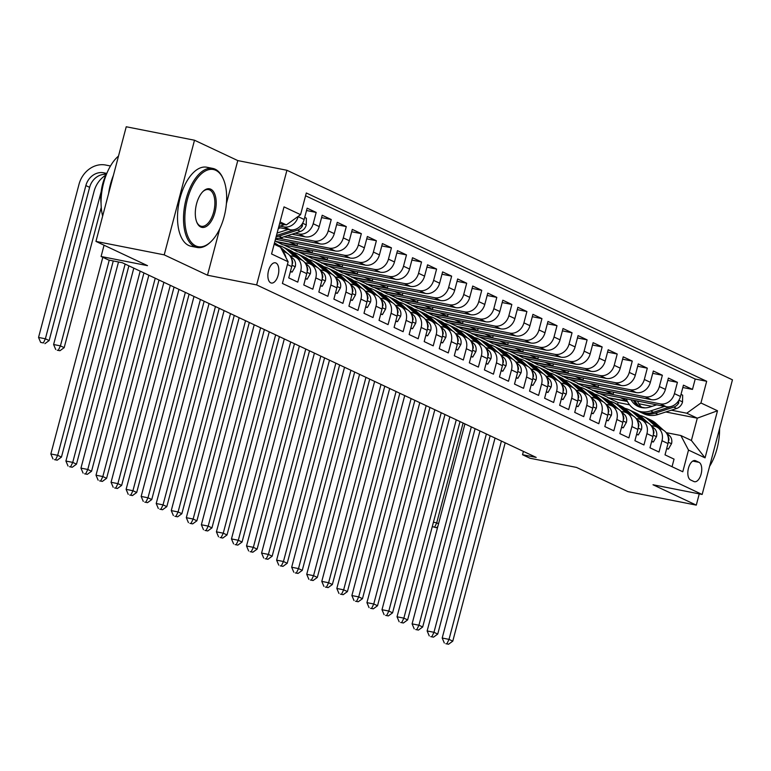 <?xml version="1.0" encoding="UTF-8"?>
<svg xmlns="http://www.w3.org/2000/svg" width="771" height="771" viewBox="0 0 771 771"><rect width="100%" height="100%" fill="white"/><g stroke="black" fill="none" stroke-linecap="round" stroke-linejoin="round"><path stroke-width="1.16" d="M270.727 282.832A10.312 5.204 101.2 0 0 271.344 283.034A10.312 5.204 101.2 0 0 278.312 274.563A10.312 5.204 101.2 0 0 275.96 263.007A10.312 5.204 101.2 0 0 275.343 262.795A10.312 5.204 101.2 0 0 268.375 271.276A10.312 5.204 101.2 0 0 270.727 282.832M194.504 140.226L126.242 126.762L95.951 241.4L164.213 254.864L207.486 275.218L256.637 284.913L286.928 170.275L237.776 160.58L194.504 140.226L164.213 254.864M256.637 284.913L702.159 494.462L732.45 379.824L286.928 170.275M702.159 494.462L653.008 484.766L696.29 505.121L699.249 493.893M696.29 505.121L628.028 491.657L576.477 467.409L530.053 458.253L522.526 454.717L536.182 457.405L122.261 262.718L108.615 260.029L101.088 256.492L147.502 265.648L95.951 241.4M287.4 264.549L291.717 266.583L288.73 277.888L297.76 282.138L300.748 270.823L306.771 273.657A12.895 11.045 -64.8 0 0 301.336 259.837L295.312 257.003A12.895 11.045 115.2 0 1 300.748 270.823M306.771 273.657L303.784 284.971L312.814 289.212L315.802 277.907L321.825 280.74A12.895 11.045 -64.8 0 0 316.389 266.92L310.366 264.087A12.895 11.045 115.2 0 1 315.802 277.907M321.825 280.74L318.837 292.045L327.868 296.295L330.855 284.991L336.879 287.814A12.895 11.045 -64.8 0 0 331.443 273.994L325.42 271.161A12.895 11.045 115.2 0 1 330.855 284.991M336.879 287.814L333.882 299.129L342.922 303.379L345.909 292.064L351.923 294.898A12.895 11.045 -64.8 0 0 346.487 281.078L340.474 278.244A12.895 11.045 115.2 0 1 345.909 292.064M351.923 294.898L348.935 306.203L357.966 310.453L360.953 299.148L366.977 301.981A12.895 11.045 -64.8 0 0 361.541 288.152L355.527 285.318A12.895 11.045 115.2 0 1 360.953 299.148M366.977 301.981L363.989 313.286L373.019 317.536L376.007 306.222L382.03 309.055A12.895 11.045 -64.8 0 0 376.595 295.235L370.572 292.402A12.895 11.045 115.2 0 1 376.007 306.222M382.03 309.055L379.043 320.37L388.073 324.61L391.061 313.305L397.084 316.139A12.895 11.045 -64.8 0 0 391.649 302.309L385.625 299.485A12.895 11.045 115.2 0 1 391.061 313.305M397.084 316.139L394.097 327.444L403.127 331.694L406.115 320.379L412.128 323.213A12.895 11.045 -64.8 0 0 406.702 309.393L400.679 306.559A12.895 11.045 115.2 0 1 406.115 320.379M412.128 323.213L409.141 334.527L418.171 338.768L421.159 327.463L427.182 330.296A12.895 11.045 -64.8 0 0 421.747 316.476L415.733 313.643A12.895 11.045 115.2 0 1 421.159 327.463M427.182 330.296L424.195 341.601L433.225 345.851L436.213 334.547L442.236 337.37A12.895 11.045 -64.8 0 0 436.8 323.55L430.777 320.717A12.895 11.045 115.2 0 1 436.213 334.547M442.236 337.37L439.248 348.685L448.279 352.935L451.266 341.62L457.29 344.454A12.895 11.045 -64.8 0 0 451.854 330.634L445.831 327.8A12.895 11.045 115.2 0 1 451.266 341.62M457.29 344.454L454.302 355.759L463.332 360.009L466.32 348.704L472.334 351.528A12.895 11.045 -64.8 0 0 466.908 337.708L460.885 334.874A12.895 11.045 115.2 0 1 466.32 348.704M472.334 351.528L469.346 362.842L478.377 367.092L481.364 355.778L487.388 358.611A12.895 11.045 -64.8 0 0 481.952 344.791L475.938 341.958A12.895 11.045 115.2 0 1 481.364 355.778M487.388 358.611L484.4 369.916L493.43 374.166L496.418 362.862L502.441 365.695A12.895 11.045 -64.8 0 0 497.006 351.865L490.982 349.041A12.895 11.045 115.2 0 1 496.418 362.862M502.441 365.695L499.454 377L508.484 381.25L511.472 369.935L517.495 372.769A12.895 11.045 -64.8 0 0 512.06 358.949L506.036 356.115A12.895 11.045 115.2 0 1 511.472 369.935M517.495 372.769L514.508 384.083L523.538 388.324L526.526 377.019L532.549 379.852A12.895 11.045 -64.8 0 0 527.113 366.023L521.09 363.199A12.895 11.045 115.2 0 1 526.526 377.019M532.549 379.852L529.552 391.157L538.592 395.407L541.579 384.093L547.593 386.926A12.895 11.045 -64.8 0 0 542.158 373.106L536.144 370.273A12.895 11.045 115.2 0 1 541.579 384.093M547.593 386.926L544.605 398.241L553.636 402.481L556.623 391.176L562.647 394.01A12.895 11.045 -64.8 0 0 557.211 380.19L551.188 377.356A12.895 11.045 115.2 0 1 556.623 391.176M562.647 394.01L559.659 405.315L568.69 409.565L571.677 398.26L577.701 401.084A12.895 11.045 -64.8 0 0 572.265 387.264L566.242 384.43A12.895 11.045 115.2 0 1 571.677 398.26M577.701 401.084L574.713 412.398L583.743 416.648L586.731 405.334L592.754 408.167A12.895 11.045 -64.8 0 0 587.319 394.347L581.295 391.514A12.895 11.045 115.2 0 1 586.731 405.334M592.754 408.167L589.767 419.472L598.797 423.722L601.785 412.418L607.799 415.251A12.895 11.045 -64.8 0 0 602.373 401.421L596.349 398.588A12.895 11.045 115.2 0 1 601.785 412.418M607.799 415.251L604.811 426.556L613.841 430.806L616.829 419.491L622.852 422.325A12.895 11.045 -64.8 0 0 617.417 408.505L611.403 405.671A12.895 11.045 115.2 0 1 616.829 419.491M622.852 422.325L619.865 433.639L628.895 437.88L631.883 426.575L637.906 429.408A12.895 11.045 -64.8 0 0 632.471 415.579L626.447 412.755A12.895 11.045 115.2 0 1 631.883 426.575M637.906 429.408L634.918 440.713L643.949 444.963L646.936 433.649L652.96 436.482A12.895 11.045 -64.8 0 0 647.524 422.662L641.501 419.829A12.895 11.045 115.2 0 1 646.936 433.649M652.96 436.482L649.972 447.797L659.003 452.037L661.99 440.733A12.895 11.045 -64.8 0 0 656.555 426.912A12.895 11.045 -64.8 0 0 654.338 426.18L651.1 425.544M613.62 392.217L613.08 394.251L592.6 390.203L598.537 393.345L666.25 406.712A12.895 11.045 -64.8 0 0 680.456 396.467L683.443 385.163L692.474 389.413L682.817 387.505M592.523 390.521L660.236 403.879A12.895 11.045 -64.8 0 0 674.432 393.634L677.42 382.329L667.773 380.421M677.42 382.329L668.39 378.079L665.402 389.394A12.895 11.045 -64.8 0 1 651.206 399.629L583.483 386.271L577.469 383.438L645.182 396.795L651.206 399.629M583.512 378.05L582.972 380.093L562.493 376.046L568.439 379.187L636.152 392.545A12.895 11.045 -64.8 0 0 650.348 382.31L653.336 371.005L662.366 375.246L652.719 373.347M568.458 370.976L567.928 373.01L547.449 368.972L553.385 372.114L621.098 385.471A12.895 11.045 -64.8 0 0 635.294 375.236L638.282 363.922L647.312 368.172L637.665 366.264M553.414 363.893L552.874 365.926L532.395 361.888L538.331 365.03L606.045 378.388A12.895 11.045 -64.8 0 0 620.241 368.152L623.228 356.848L632.268 361.088L622.611 359.19M538.36 356.819L537.821 358.852L517.341 354.814L523.278 357.956L591 371.314A12.895 11.045 -64.8 0 0 605.196 361.069L608.184 349.764L617.214 354.014L607.558 352.106M523.307 349.735L522.767 351.769L502.287 347.731L508.234 350.872L575.947 364.23A12.895 11.045 -64.8 0 0 590.143 353.995L593.13 342.681L602.161 346.931L592.513 345.032M508.253 342.661L507.723 344.695L487.243 340.657L493.18 343.789L560.893 357.156A12.895 11.045 -64.8 0 0 575.089 346.911L578.077 335.607L587.107 339.857L577.46 337.949M493.209 335.578L492.669 337.611L472.189 333.573L478.126 336.715L545.839 350.073A12.895 11.045 -64.8 0 0 560.035 339.838L563.023 328.523L572.053 332.773L562.406 330.865M478.155 328.504L477.615 330.537L457.136 326.49L463.072 329.631L530.795 342.989A12.895 11.045 -64.8 0 0 544.991 332.754L547.979 321.449L557.009 325.69L547.352 323.791M463.101 321.42L462.561 323.454L442.082 319.416L448.028 322.557L515.741 335.915A12.895 11.045 -64.8 0 0 529.937 325.68L532.925 314.366L541.955 318.616L532.308 316.708M448.047 314.337L447.508 316.37L427.038 312.332L432.974 315.474L500.687 328.832A12.895 11.045 -64.8 0 0 514.883 318.596L517.871 307.292L526.901 311.532L517.254 309.634M432.994 307.263L432.464 309.296L411.984 305.258L417.921 308.4L485.634 321.758A12.895 11.045 -64.8 0 0 499.83 311.513L502.817 300.208L511.848 304.458L502.2 302.55M417.949 300.179L417.41 302.213L396.93 298.175L402.867 301.316L470.589 314.674A12.895 11.045 -64.8 0 0 484.786 304.439L487.773 293.125L496.803 297.375L487.147 295.476M402.896 293.105L402.356 295.139L381.876 291.101L387.813 294.243L455.536 307.6A12.895 11.045 -64.8 0 0 469.732 297.355L472.719 286.051L481.75 290.301L472.103 288.393M387.842 286.022L387.302 288.055L366.832 284.017L372.769 287.159L440.482 300.517A12.895 11.045 -64.8 0 0 454.678 290.281L457.666 278.967L466.696 283.217L457.049 281.309M372.788 278.948L372.258 280.981L351.778 276.934L357.715 280.075L425.428 293.443A12.895 11.045 -64.8 0 0 439.624 283.198L442.612 271.893L451.642 276.134L441.995 274.235M357.744 271.864L357.204 273.898L336.725 269.86L342.661 273.001L410.374 286.359A12.895 11.045 -64.8 0 0 424.57 276.124L427.568 264.81L436.598 269.06L426.941 267.151M342.69 264.781L342.151 266.814L321.671 262.776L327.608 265.918L395.33 279.275A12.895 11.045 -64.8 0 0 409.526 269.04L412.514 257.736L421.544 261.976L411.887 260.078M327.636 257.707L327.097 259.74L306.617 255.702L312.563 258.844L380.276 272.202A12.895 11.045 -64.8 0 0 394.473 261.957L397.46 250.652L406.49 254.902L396.843 252.994M312.583 250.623L312.053 252.657L291.573 248.619L297.51 251.76L365.223 265.118A12.895 11.045 -64.8 0 0 379.419 254.883L382.406 243.569L391.437 247.819L381.79 245.92M297.539 243.549L296.999 245.583L276.519 241.545L282.456 244.686L350.169 258.044A12.895 11.045 -64.8 0 0 364.365 247.799L367.353 236.495L376.383 240.745L366.736 238.837M275.488 239.193L335.125 250.96A12.895 11.045 -64.8 0 0 349.321 240.725L352.308 229.411L361.339 233.661L351.682 231.763M284.046 236.774L320.071 243.887A12.895 11.045 -64.8 0 0 334.267 233.642L337.255 222.337L346.285 226.587L336.638 224.679M291.92 234.22L305.017 236.803A12.895 11.045 -64.8 0 0 319.213 226.568L322.201 215.254L331.231 219.504L321.584 217.595M278.582 227.474L289.963 229.719A12.895 11.045 -64.8 0 0 304.16 219.484L307.147 208.18L316.177 212.42L306.53 210.522M295.312 257.003A12.895 11.045 115.2 0 0 293.105 256.28L289.867 255.644M310.366 264.087A12.895 11.045 115.2 0 0 308.159 263.354L304.921 262.718M325.42 271.161A12.895 11.045 115.2 0 0 323.203 270.438L319.975 269.802M340.474 278.244A12.895 11.045 115.2 0 0 338.257 277.521L335.019 276.876M355.527 285.318A12.895 11.045 115.2 0 0 353.311 284.595L350.073 283.959M370.572 292.402A12.895 11.045 115.2 0 0 368.365 291.679L365.126 291.033M385.625 299.485A12.895 11.045 115.2 0 0 383.409 298.753L380.18 298.117M400.679 306.559A12.895 11.045 115.2 0 0 398.462 305.836L395.224 305.2M415.733 313.643A12.895 11.045 115.2 0 0 413.516 312.91L410.278 312.274M430.777 320.717A12.895 11.045 115.2 0 0 428.57 319.994L425.332 319.358M445.831 327.8A12.895 11.045 115.2 0 0 443.614 327.077L440.386 326.432M460.885 334.874A12.895 11.045 115.2 0 0 458.668 334.151L455.43 333.515M475.938 341.958A12.895 11.045 115.2 0 0 473.722 341.235L470.483 340.589M490.982 349.041A12.895 11.045 115.2 0 0 488.775 348.309L485.537 347.673M506.036 356.115A12.895 11.045 115.2 0 0 503.829 355.392L500.591 354.756M521.09 363.199A12.895 11.045 115.2 0 0 518.873 362.466L515.645 361.83M536.144 370.273A12.895 11.045 115.2 0 0 533.927 369.55L530.689 368.914M551.188 377.356A12.895 11.045 115.2 0 0 548.981 376.634L545.743 375.988M566.242 384.43A12.895 11.045 115.2 0 0 564.035 383.707L560.796 383.071M581.295 391.514A12.895 11.045 115.2 0 0 579.079 390.791L575.85 390.145M596.349 398.588A12.895 11.045 115.2 0 0 594.133 397.865L590.894 397.229M611.403 405.671A12.895 11.045 115.2 0 0 609.186 404.948L605.948 404.312M626.447 412.755A12.895 11.045 115.2 0 0 624.24 412.022L621.002 411.386M641.501 419.829A12.895 11.045 115.2 0 0 639.284 419.106L636.056 418.47M698.979 462.311L695.664 460.759A9.994 5.04 101.2 0 0 695.066 460.557A9.994 5.04 101.2 0 0 688.31 468.778A9.994 5.04 101.2 0 0 690.594 479.967L693.9 481.528A9.994 5.04 101.2 0 0 694.507 481.721A9.994 5.04 101.2 0 0 701.253 473.51A9.994 5.04 101.2 0 0 698.979 462.311L692.753 461.087M274.148 244.234L280.49 247.212L288.132 261.764L282.408 283.449L682.778 471.765L688.503 450.071L680.86 435.528L666.154 432.627M288.132 261.764L271.575 253.977L284.027 206.879L300.574 214.666L306.309 192.981L706.679 381.288L700.945 402.982L717.502 410.77L705.06 457.858L688.503 450.071M280.027 226.115L283.95 226.896L289.963 229.719M295.081 233.199L298.994 233.97L305.017 236.803M287.197 235.753L314.048 241.053L320.071 243.887M278.89 238.229L329.101 248.127L335.125 250.96M276.432 241.853L344.155 255.211L350.169 258.044M291.486 248.927L359.199 262.285L365.223 265.118M306.54 256.011L374.253 269.368L380.276 272.202M321.594 263.084L389.307 276.452L395.33 279.275M336.638 270.168L404.361 283.526L410.374 286.359M351.692 277.252L419.405 290.609L425.428 293.443M366.745 284.326L434.459 297.683L440.482 300.517M381.799 291.409L449.512 304.767L455.536 307.6M396.853 298.483L464.566 311.841L470.589 314.674M411.897 305.567L479.62 318.924L485.634 321.758M426.951 312.64L494.664 326.008L500.687 328.832M442.005 319.724L509.718 333.082L515.741 335.915M457.058 326.808L524.772 340.165L530.795 342.989M472.103 333.882L539.825 347.239L545.839 350.073M487.156 340.965L554.869 354.323L560.893 357.156M502.21 348.039L569.923 361.397L575.947 364.23M517.264 355.123L584.977 368.48L591 371.314M532.308 362.197L600.031 375.554L606.045 378.388M547.362 369.28L615.075 382.638L621.098 385.471M562.416 376.354L630.129 389.721L636.152 392.545M692.474 389.413L695.211 379.033L305.576 195.767M298.213 216.372L298.146 216.651A12.895 11.045 115.2 0 1 283.95 226.896M316.177 212.42L313.19 223.735A12.895 11.045 115.2 0 1 298.994 233.97M331.231 219.504L328.244 230.808A12.895 11.045 115.2 0 1 314.048 241.053M346.285 226.587L343.297 237.892A12.895 11.045 115.2 0 1 329.101 248.127M361.339 233.661L358.351 244.976A12.895 11.045 115.2 0 1 344.155 255.211M376.383 240.745L373.395 252.05A12.895 11.045 115.2 0 1 359.199 262.285M391.437 247.819L388.449 259.133A12.895 11.045 115.2 0 1 374.253 269.368M406.49 254.902L403.503 266.207A12.895 11.045 115.2 0 1 389.307 276.452M421.544 261.976L418.557 273.291A12.895 11.045 115.2 0 1 404.361 283.526M436.598 269.06L433.61 280.365A12.895 11.045 115.2 0 1 419.405 290.609M451.642 276.134L448.655 287.448A12.895 11.045 115.2 0 1 434.459 297.683M466.696 283.217L463.708 294.522A12.895 11.045 115.2 0 1 449.512 304.767M481.75 290.301L478.762 301.606A12.895 11.045 115.2 0 1 464.566 311.841M496.803 297.375L493.816 308.689A12.895 11.045 115.2 0 1 479.62 318.924M511.848 304.458L508.86 315.763A12.895 11.045 115.2 0 1 494.664 326.008M526.901 311.532L523.914 322.847A12.895 11.045 115.2 0 1 509.718 333.082M541.955 318.616L538.968 329.921A12.895 11.045 115.2 0 1 524.772 340.165M557.009 325.69L554.021 337.004A12.895 11.045 115.2 0 1 539.825 347.239M572.053 332.773L569.065 344.078A12.895 11.045 115.2 0 1 554.869 354.323M587.107 339.857L584.119 351.162A12.895 11.045 115.2 0 1 569.923 361.397M602.161 346.931L599.173 358.245A12.895 11.045 115.2 0 1 584.977 368.48M617.214 354.014L614.227 365.319A12.895 11.045 115.2 0 1 600.031 375.554M632.268 361.088L629.271 372.403A12.895 11.045 115.2 0 1 615.075 382.638M647.312 368.172L644.325 379.477A12.895 11.045 115.2 0 1 630.129 389.721M662.366 375.246L659.378 386.56A12.895 11.045 115.2 0 1 645.182 396.795M672.042 466.715L674.047 459.121L665.016 454.871L668.004 443.566A12.895 11.045 -64.8 0 0 662.578 429.746L656.555 426.912M680.86 435.528L691.394 440.482L697.292 418.171L686.749 413.217L700.945 402.982M617.61 404.438L618.111 402.549L629.56 404.814M641.539 407.175L645.105 407.878M665.845 411.974L697.292 418.171L717.502 410.77M618.111 402.549L607.567 397.595L627.469 401.518M638.841 403.763L651.996 406.365M671.368 410.182L686.749 413.217M104.066 245.217L101.088 256.492M523.403 451.392L522.526 454.717M279.613 223.571L286.378 224.91L280.046 221.923M627.286 401.161L607.567 397.595M607.654 397.287L599.819 393.605M592.6 390.203L584.765 386.522M598.566 385.134L598.026 387.167L577.469 383.438M577.546 383.129L569.711 379.438M562.493 376.046L554.657 372.364M547.449 368.972L539.613 365.281M532.395 361.888L524.559 358.207M517.341 354.814L509.506 351.123M502.287 347.731L494.452 344.049M487.243 340.657L479.398 336.966M472.189 333.573L464.354 329.882M457.136 326.49L449.3 322.808M442.082 319.416L434.246 315.725M427.038 312.332L419.193 308.651M411.984 305.258L404.149 301.567M396.93 298.175L389.095 294.493M381.876 291.101L374.041 287.41M366.832 284.017L358.987 280.336M351.778 276.934L343.943 273.252M336.725 269.86L328.889 266.168M321.671 262.776L313.836 259.095M306.617 255.702L298.782 252.011M291.573 248.619L283.728 244.937M276.519 241.545L275.045 240.851M695.211 379.033L706.679 381.288M627.151 400.862L620.289 397.643M613.08 394.251L605.245 390.56M598.026 387.167L590.191 383.486M582.972 380.093L575.137 376.402M567.928 373.01L560.083 369.319M552.874 365.926L545.039 362.245M537.821 358.852L529.985 355.161M522.767 351.769L514.932 348.087M507.723 344.695L499.878 341.004M492.669 337.611L484.834 333.93M477.615 330.537L469.78 326.846M462.561 323.454L454.726 319.772M447.508 316.37L439.672 312.689M432.464 309.296L424.619 305.605M417.41 302.213L409.574 298.531M402.356 295.139L394.521 291.448M387.302 288.055L379.467 284.374M372.258 280.981L364.413 277.29M357.204 273.898L349.369 270.216M342.151 266.814L334.315 263.133M327.097 259.74L319.261 256.049M312.053 252.657L304.208 248.975M296.999 245.583L289.164 241.892M282.244 237.362L281.945 238.499L279.719 238.066M281.945 238.499L280.577 237.863M291.717 266.583A12.895 11.045 -64.8 0 0 286.282 252.753L282.456 250.951M300.574 214.666L286.378 224.91M282.861 251.722A12.895 11.045 115.2 0 1 285.945 257.581M691.394 440.482L705.06 457.858M207.486 275.218L219.745 228.814M226.395 203.669L237.776 160.58M666.761 448.298L668.418 449.079L671.56 443.595A8.539 7.315 -64.8 0 0 669.469 435.625L666.096 432.57M663.561 430.276L655.784 423.25A24.662 21.125 -64.8 0 0 651.302 420.262L648.44 418.913A24.662 21.125 -64.8 0 0 647.524 418.518M655.928 426.642L648.257 419.713A24.662 21.125 -64.8 0 0 643.775 416.725A24.662 21.125 -64.8 0 0 639.805 415.386M660.525 428.782L652.921 421.91A24.662 21.125 -64.8 0 0 648.44 418.913M643.775 416.725L646.638 418.065A24.662 21.125 115.2 0 1 651.119 421.053L658.723 427.934M668.418 441.301L668.977 439.855A8.539 7.315 -64.8 0 0 667.773 435.654M501.42 441.051L449.021 639.371L452.779 641.144L505.178 442.824M445.811 643.698L448.539 644.238L445.811 643.698M447.035 643.534L449.021 639.371L442.197 638.031L494.953 438.342A24.18 20.711 115.2 0 1 495.03 438.053M442.197 638.031L444.308 642.995M448.539 644.238L452.779 641.144M666.645 448.732L668.418 449.079M656.728 404.823L649.934 407.03A20.47 17.531 115.2 0 1 638.08 406.442A20.47 17.531 115.2 0 1 631.044 399.764M664.631 406.384L650.579 410.943A24.662 21.125 115.2 0 1 636.297 410.23A24.662 21.125 115.2 0 1 626.322 398.829M681.005 394.386L682.663 395.166L682.528 402.077A8.539 7.315 115.2 0 1 676.649 408.466L658.097 414.48A24.662 21.125 115.2 0 1 643.824 413.767L640.961 412.427A24.662 21.125 -64.8 0 0 655.244 413.14L673.787 407.127A8.539 7.315 -64.8 0 0 678.721 402.982L678.586 400.747M642.089 407.676A20.47 17.531 115.2 0 1 637.511 401.036M674.702 404.765A8.539 7.315 115.2 0 1 671.984 406.278L653.432 412.292A24.662 21.125 115.2 0 1 639.149 411.579L636.297 410.23M640.065 411.974A24.662 21.125 -64.8 0 0 640.961 412.427M633.454 400.236A20.47 17.531 -64.8 0 0 639.544 407.04M640.508 407.339A20.47 17.531 115.2 0 1 635.005 400.544M463.092 423.028L436.714 522.854L438.554 523.721M432.28 526.603L436.241 527.721L432.3 526.526M433.447 522.208L436.714 522.854L434.728 527.007M436.241 527.721L437.793 526.583M709.59 466.33A39.331 19.844 101.2 0 0 719.584 428.512M195.767 245.901A39.331 19.844 101.2 0 0 210.955 241.651A39.331 19.844 101.2 0 0 223.311 179.036A39.331 19.844 101.2 0 0 215.735 170.295A39.331 19.844 101.2 0 0 187.392 199.458A39.331 19.844 101.2 0 0 195.767 245.901M210.608 241.978A40.294 20.335 -78.8 0 1 210.261 242.316A40.294 20.335 -78.8 0 1 197.135 247.472A40.294 20.335 -78.8 0 1 194.697 246.662A40.294 20.335 -78.8 0 1 185.512 201.53A40.294 20.335 -78.8 0 1 212.729 168.406A40.294 20.335 -78.8 0 1 215.167 169.206A40.294 20.335 -78.8 0 1 222.915 178.159A40.294 20.335 -78.8 0 1 223.108 178.602M200.759 227.002A19.66 9.917 -78.8 0 1 196.971 222.626A19.66 9.917 -78.8 0 1 203.149 191.324A19.66 9.917 -78.8 0 1 210.743 189.194A19.66 9.917 -78.8 0 1 214.936 212.42A19.66 9.917 -78.8 0 1 200.759 227.002M196.788 222.173A18.697 9.435 101.2 0 0 200.181 225.903A18.697 9.435 101.2 0 0 201.318 226.279A18.697 9.435 101.2 0 0 213.943 210.907A18.697 9.435 101.2 0 0 209.683 189.965A18.697 9.435 101.2 0 0 208.555 189.589A18.697 9.435 101.2 0 0 202.802 191.671M197.135 247.472L191.131 246.286A40.294 20.335 -78.8 0 1 188.693 245.477A40.294 20.335 -78.8 0 1 179.508 200.344A40.294 20.335 -78.8 0 1 206.724 167.22L212.729 168.406M101.059 203.322A29.009 14.639 -78.8 0 1 107.092 172.752M108.605 193.502A40.294 20.335 -78.8 0 1 113.414 175.325M102.649 216.063A40.294 20.335 -78.8 0 1 118.493 156.07M651.707 441.224L653.365 442.005L656.507 436.511A8.539 7.315 -64.8 0 0 654.425 428.541L651.042 425.486M648.507 423.202L640.73 416.176A24.662 21.125 -64.8 0 0 636.248 413.179L633.396 411.839A24.662 21.125 -64.8 0 0 632.48 411.435M640.874 419.559L633.203 412.63A24.662 21.125 -64.8 0 0 628.722 409.642A24.662 21.125 -64.8 0 0 624.761 408.312M645.481 421.698L637.877 414.827A24.662 21.125 -64.8 0 0 633.396 411.839M628.722 409.642L631.584 410.991A24.662 21.125 115.2 0 1 636.065 413.979L643.669 420.85M653.365 434.218L653.924 432.782A8.539 7.315 -64.8 0 0 652.719 428.58M486.366 433.977L433.967 632.297L437.735 634.07L490.134 435.75M430.758 636.624L433.495 637.154L430.758 636.624M431.991 636.451L433.967 632.297L427.144 630.948L479.899 431.259A24.18 20.711 115.2 0 1 479.986 430.97M427.144 630.948L429.254 635.911M433.495 637.154L437.735 634.07M651.591 441.648L653.365 442.005M636.653 434.14L638.321 434.921L641.462 429.437A8.539 7.315 -64.8 0 0 639.371 421.467L635.988 418.412M633.454 416.118L625.686 409.093A24.662 21.125 -64.8 0 0 621.204 406.105L618.342 404.756A24.662 21.125 -64.8 0 0 617.426 404.361M625.821 412.485L618.159 405.556A24.662 21.125 -64.8 0 0 613.677 402.568A24.662 21.125 -64.8 0 0 609.707 401.228M630.427 414.625L622.823 407.743A24.662 21.125 -64.8 0 0 618.342 404.756M613.677 402.568L616.53 403.908A24.662 21.125 115.2 0 1 621.012 406.895L628.616 413.776M638.321 427.144L638.88 425.698A8.539 7.315 -64.8 0 0 637.675 421.496M471.312 426.893L418.923 625.214L422.681 626.987L475.081 428.666M415.714 629.541L418.441 630.08L415.714 629.541M416.938 629.367L418.923 625.214L412.09 623.874L464.855 424.185A24.18 20.711 115.2 0 1 464.932 423.896M412.09 623.874L414.2 628.837M418.441 630.08L422.681 626.987M636.538 434.574L638.321 434.921M621.599 427.057L623.267 427.847L626.409 422.354A8.539 7.315 -64.8 0 0 624.317 414.384L620.934 411.329M618.4 409.044L610.632 402.009A24.662 21.125 -64.8 0 0 606.151 399.021L603.288 397.682A24.662 21.125 -64.8 0 0 602.373 397.277M610.767 405.401L603.105 398.472A24.662 21.125 -64.8 0 0 598.624 395.484A24.662 21.125 -64.8 0 0 594.653 394.154M615.374 407.541L607.77 400.669A24.662 21.125 -64.8 0 0 603.288 397.682M598.624 395.484L601.486 396.834A24.662 21.125 115.2 0 1 605.967 399.821L613.571 406.693M623.267 420.06L623.826 418.614A8.539 7.315 -64.8 0 0 622.621 414.422M456.268 419.819L403.869 618.14L407.628 619.903L460.027 421.583M400.66 622.457L403.387 622.997L400.66 622.457M401.884 622.293L403.869 618.14L397.036 616.79L449.801 417.101A24.18 20.711 115.2 0 1 449.879 416.812M397.036 616.79L399.156 621.754M403.387 622.997L407.628 619.903M621.484 427.491L623.267 427.847M606.555 419.983L608.213 420.764L611.355 415.27A8.539 7.315 -64.8 0 0 609.263 407.31L605.89 404.255M603.356 401.961L595.578 394.935A24.662 21.125 -64.8 0 0 591.097 391.947L588.234 390.598A24.662 21.125 -64.8 0 0 587.319 390.203M595.723 398.328L588.051 391.398A24.662 21.125 -64.8 0 0 583.57 388.401A24.662 21.125 -64.8 0 0 579.599 387.071M600.32 400.467L592.716 393.586A24.662 21.125 -64.8 0 0 588.234 390.598M583.57 388.401L586.432 389.75A24.662 21.125 115.2 0 1 590.914 392.738L598.518 399.609M608.213 412.986L608.772 411.541A8.539 7.315 -64.8 0 0 607.567 407.339M441.214 412.736L388.815 611.056L392.574 612.829L444.973 414.509M385.606 615.383L388.333 615.923L385.606 615.383M386.83 615.21L388.815 611.056L381.992 609.716L434.748 410.027A24.18 20.711 115.2 0 1 434.825 409.738M381.992 609.716L384.103 614.67M388.333 615.923L392.574 612.829M606.44 420.417L608.213 420.764M591.502 412.899L593.159 413.68L596.301 408.196A8.539 7.315 -64.8 0 0 594.219 400.226L590.837 397.171M588.302 394.877L580.524 387.852A24.662 21.125 -64.8 0 0 576.043 384.864L573.19 383.524A24.662 21.125 -64.8 0 0 572.275 383.12M580.669 391.244L572.998 384.315A24.662 21.125 -64.8 0 0 568.516 381.327A24.662 21.125 -64.8 0 0 564.555 379.997M585.276 393.383L577.672 386.512A24.662 21.125 -64.8 0 0 573.19 383.524M568.516 381.327L571.378 382.667A24.662 21.125 115.2 0 1 575.86 385.664L583.464 392.535M593.159 405.903L593.718 404.457A8.539 7.315 -64.8 0 0 592.513 400.265M426.161 405.662L373.762 603.982L377.53 605.746L429.929 407.425M370.552 608.3L373.289 608.839L370.552 608.3M371.776 608.136L373.762 603.982L366.938 602.633L419.694 402.944A24.18 20.711 115.2 0 1 419.771 402.655M366.938 602.633L369.049 607.596M373.289 608.839L377.53 605.746M591.386 413.333L593.159 413.68M576.448 405.825L578.115 406.606L581.247 401.113A8.539 7.315 -64.8 0 0 579.166 393.152L575.783 390.087M573.248 387.803L565.471 380.778A24.662 21.125 -64.8 0 0 560.999 377.79L558.137 376.441A24.662 21.125 -64.8 0 0 557.221 376.046M565.615 384.17L557.953 377.231A24.662 21.125 -64.8 0 0 553.472 374.243A24.662 21.125 -64.8 0 0 549.501 372.913M570.222 386.3L562.618 379.428A24.662 21.125 -64.8 0 0 558.137 376.441M553.472 374.243L556.325 375.593A24.662 21.125 115.2 0 1 560.806 378.58L568.41 385.452M578.105 398.819L578.674 397.383A8.539 7.315 -64.8 0 0 577.469 393.181M411.107 398.578L358.708 596.899L362.476 598.672L414.875 400.351M355.508 601.226L358.236 601.765L355.508 601.226M356.732 601.052L358.708 596.899L351.884 595.549L404.65 395.86A24.18 20.711 115.2 0 1 404.727 395.571M351.884 595.549L353.995 600.513M358.236 601.765L362.476 598.672M576.332 406.25L578.115 406.606M561.394 398.742L563.061 399.523L566.203 394.039A8.539 7.315 -64.8 0 0 564.112 386.069L560.729 383.014M558.194 380.72L550.427 373.694A24.662 21.125 -64.8 0 0 545.945 370.706L543.083 369.367A24.662 21.125 -64.8 0 0 542.167 368.962M550.561 377.086L542.9 370.157A24.662 21.125 -64.8 0 0 538.418 367.169A24.662 21.125 -64.8 0 0 534.448 365.83M555.168 379.226L547.564 372.354A24.662 21.125 -64.8 0 0 543.083 369.367M538.418 367.169L541.281 368.509A24.662 21.125 115.2 0 1 545.762 371.497L553.366 378.378M563.061 391.745L563.62 390.299A8.539 7.315 -64.8 0 0 562.416 386.098M396.063 391.504L343.664 589.825L347.422 591.588L399.821 393.268M340.454 594.142L343.182 594.682L340.454 594.142M341.678 593.978L343.664 589.825L336.831 588.475L389.596 388.786A24.18 20.711 115.2 0 1 389.673 388.497M336.831 588.475L338.951 593.439M343.182 594.682L347.422 591.588M561.278 399.176L563.061 399.523M546.34 391.668L548.008 392.449L551.149 386.955A8.539 7.315 -64.8 0 0 549.058 378.985L545.675 375.93M543.15 373.646L535.373 366.62A24.662 21.125 -64.8 0 0 530.891 363.633L528.029 362.283A24.662 21.125 -64.8 0 0 527.113 361.878M535.517 370.003L527.846 363.074A24.662 21.125 -64.8 0 0 523.364 360.086A24.662 21.125 -64.8 0 0 519.394 358.756M540.114 372.142L532.51 365.271A24.662 21.125 -64.8 0 0 528.029 362.283M523.364 360.086L526.227 361.435A24.662 21.125 115.2 0 1 530.708 364.423L538.312 371.294M548.008 384.662L548.567 383.226A8.539 7.315 -64.8 0 0 547.362 379.024M381.009 384.421L328.61 582.741L332.368 584.514L384.768 386.194M325.401 587.068L328.128 587.608L325.401 587.068M326.625 586.895L328.61 582.741L321.786 581.392L374.542 381.703A24.18 20.711 115.2 0 1 374.619 381.414M321.786 581.392L323.897 586.355M328.128 587.608L332.368 584.514M546.234 392.092L548.008 392.449M531.296 384.584L532.954 385.365L536.096 379.881A8.539 7.315 -64.8 0 0 534.014 371.911L530.631 368.856M528.096 366.562L520.319 359.537A24.662 21.125 -64.8 0 0 515.838 356.549L512.975 355.2A24.662 21.125 -64.8 0 0 512.069 354.805M520.464 362.929L512.792 356A24.662 21.125 -64.8 0 0 508.311 353.012A24.662 21.125 -64.8 0 0 504.35 351.672M525.07 365.069L517.457 358.187A24.662 21.125 -64.8 0 0 512.975 355.2M508.311 353.012L511.173 354.352A24.662 21.125 115.2 0 1 515.654 357.339L523.258 364.22M532.954 377.588L533.513 376.142A8.539 7.315 -64.8 0 0 532.308 371.94M365.955 377.337L313.556 575.658L317.324 577.431L369.723 379.11M310.347 579.985L313.084 580.524L310.347 579.985M311.571 579.821L313.556 575.658L306.733 574.318L359.488 374.629A24.18 20.711 115.2 0 1 359.565 374.34M306.733 574.318L308.843 579.281M313.084 580.524L317.324 577.431M531.18 385.018L532.954 385.365M516.242 377.501L517.9 378.291L521.042 372.798A8.539 7.315 -64.8 0 0 518.96 364.828L515.577 361.772M513.043 359.488L505.265 352.453A24.662 21.125 -64.8 0 0 500.784 349.465L497.931 348.126A24.662 21.125 -64.8 0 0 497.016 347.721M505.41 355.845L497.748 348.916A24.662 21.125 -64.8 0 0 493.267 345.928A24.662 21.125 -64.8 0 0 489.296 344.598M510.017 357.985L502.413 351.113A24.662 21.125 -64.8 0 0 497.931 348.126M493.267 345.928L496.119 347.278A24.662 21.125 115.2 0 1 500.601 350.265L508.205 357.137M517.9 370.504L518.459 369.058A8.539 7.315 -64.8 0 0 517.254 364.866M350.901 370.263L298.502 568.584L302.271 570.347L354.67 372.027M295.293 572.911L298.03 573.441L295.293 572.911M296.527 572.737L298.502 568.584L291.679 567.234L344.444 367.545A24.18 20.711 115.2 0 1 344.521 367.256M291.679 567.234L293.79 572.198M298.03 573.441L302.271 570.347M516.127 377.935L517.9 378.291M501.189 370.427L502.856 371.208L505.998 365.714A8.539 7.315 -64.8 0 0 503.906 357.754L500.524 354.699M497.989 352.405L490.221 345.379A24.662 21.125 -64.8 0 0 485.74 342.391L482.877 341.042A24.662 21.125 -64.8 0 0 481.962 340.647M490.356 348.771L482.694 341.842A24.662 21.125 -64.8 0 0 478.213 338.855A24.662 21.125 -64.8 0 0 474.242 337.515M494.963 350.911L487.359 344.03A24.662 21.125 -64.8 0 0 482.877 341.042M478.213 338.855L481.075 340.194A24.662 21.125 115.2 0 1 485.557 343.182L493.161 350.053M502.856 363.43L503.415 361.985A8.539 7.315 -64.8 0 0 502.21 357.783M335.857 363.18L283.458 561.5L287.217 563.273L339.616 364.953M280.249 565.827L282.976 566.367L280.249 565.827M281.473 565.654L283.458 561.5L276.625 560.16L329.39 360.471A24.18 20.711 115.2 0 1 329.468 360.182M276.625 560.16L278.745 565.114M282.976 566.367L287.217 563.273M501.073 370.861L502.856 371.208M486.135 363.343L487.802 364.124L490.944 358.64A8.539 7.315 -64.8 0 0 488.853 350.67L485.47 347.615M482.945 345.321L475.167 338.296A24.662 21.125 -64.8 0 0 470.686 335.308L467.824 333.968A24.662 21.125 -64.8 0 0 466.908 333.564M475.312 341.688L467.64 334.759A24.662 21.125 -64.8 0 0 463.159 331.771A24.662 21.125 -64.8 0 0 459.188 330.441M479.909 343.827L472.305 336.956A24.662 21.125 -64.8 0 0 467.824 333.968M463.159 331.771L466.021 333.12A24.662 21.125 115.2 0 1 470.503 336.108L478.107 342.979M487.802 356.347L488.361 354.901A8.539 7.315 -64.8 0 0 487.156 350.709M320.803 356.106L268.404 554.426L272.163 556.19L324.562 357.869M265.195 558.744L267.923 559.283L265.195 558.744M266.419 558.58L268.404 554.426L261.581 553.077L314.337 353.388A24.18 20.711 115.2 0 1 314.414 353.099M261.581 553.077L263.692 558.04M267.923 559.283L272.163 556.19M486.029 363.777L487.802 364.124M471.091 356.269L472.748 357.05L475.89 351.557A8.539 7.315 -64.8 0 0 473.799 343.596L470.426 340.531M467.891 338.247L460.114 331.222A24.662 21.125 -64.8 0 0 455.632 328.234L452.77 326.885A24.662 21.125 -64.8 0 0 451.864 326.49M460.258 334.614L452.587 327.675A24.662 21.125 -64.8 0 0 448.105 324.687A24.662 21.125 -64.8 0 0 444.144 323.357M464.855 336.744L457.251 329.872A24.662 21.125 -64.8 0 0 452.77 326.885M448.105 324.687L450.968 326.037A24.662 21.125 115.2 0 1 455.449 329.024L463.053 335.896M472.748 349.273L473.307 347.827A8.539 7.315 -64.8 0 0 472.103 343.625M305.75 349.022L253.351 547.343L257.119 549.116L309.508 350.795M250.141 551.67L252.869 552.209L250.141 551.67M251.365 551.496L253.351 547.343L246.527 545.993L299.283 346.314A24.18 20.711 115.2 0 1 299.36 346.015M246.527 545.993L248.638 550.957M252.869 552.209L257.119 549.116M470.975 356.703L472.748 357.05M456.037 349.186L457.695 349.967L460.836 344.483A8.539 7.315 -64.8 0 0 458.755 336.513L455.372 333.457M452.837 331.164L445.06 324.138A24.662 21.125 -64.8 0 0 440.578 321.15L437.726 319.811A24.662 21.125 -64.8 0 0 436.81 319.406M445.204 327.53L437.533 320.601A24.662 21.125 -64.8 0 0 433.061 317.613A24.662 21.125 -64.8 0 0 429.09 316.274M449.811 329.67L442.207 322.798A24.662 21.125 -64.8 0 0 437.726 319.811M433.061 317.613L435.914 318.953A24.662 21.125 115.2 0 1 440.395 321.941L447.999 328.822M457.695 342.189L458.253 340.743A8.539 7.315 -64.8 0 0 457.049 336.551M290.696 341.948L238.297 540.269L242.065 542.032L294.464 343.712M235.088 544.586L237.825 545.126L235.088 544.586M236.321 544.422L238.297 540.269L231.473 538.919L284.229 339.23A24.18 20.711 115.2 0 1 284.316 338.941M231.473 538.919L233.584 543.883M237.825 545.126L242.065 542.032M455.921 349.62L457.695 349.967M440.983 342.112L442.65 342.893L445.792 337.399A8.539 7.315 -64.8 0 0 443.701 329.439L440.318 326.374M437.783 324.09L430.016 317.064A24.662 21.125 -64.8 0 0 425.534 314.076L422.672 312.727A24.662 21.125 -64.8 0 0 421.756 312.322M430.151 320.447L422.489 313.518A24.662 21.125 -64.8 0 0 418.007 310.53A24.662 21.125 -64.8 0 0 414.037 309.2M434.757 322.586L427.153 315.715A24.662 21.125 -64.8 0 0 422.672 312.727M418.007 310.53L420.86 311.879A24.662 21.125 115.2 0 1 425.341 314.867L432.955 321.738M442.65 335.106L443.209 333.67A8.539 7.315 -64.8 0 0 442.005 329.468M275.642 334.865L223.253 533.185L227.011 534.958L279.41 336.638M220.043 537.512L222.771 538.052L220.043 537.512M221.267 537.339L223.253 533.185L216.42 531.836L269.185 332.147A24.18 20.711 115.2 0 1 269.262 331.858M216.42 531.836L218.53 536.799M222.771 538.052L227.011 534.958M440.867 342.536L442.65 342.893M425.929 335.028L427.597 335.809L430.738 330.325A8.539 7.315 -64.8 0 0 428.647 322.355L425.264 319.3M422.73 317.006L414.962 309.981A24.662 21.125 -64.8 0 0 410.48 306.993L407.618 305.644A24.662 21.125 -64.8 0 0 406.702 305.249M415.106 313.373L407.435 306.444A24.662 21.125 -64.8 0 0 402.954 303.456A24.662 21.125 -64.8 0 0 398.983 302.116M419.703 315.512L412.1 308.631A24.662 21.125 -64.8 0 0 407.618 305.644M402.954 303.456L405.816 304.796A24.662 21.125 115.2 0 1 410.297 307.783L417.901 314.664M427.597 328.032L428.156 326.586A8.539 7.315 -64.8 0 0 426.951 322.384M260.598 327.781L208.199 526.101L211.958 527.875L264.357 329.554M204.99 530.429L207.717 530.968L204.99 530.429M206.214 530.265L208.199 526.101L201.366 524.762L254.131 325.073A24.18 20.711 115.2 0 1 254.208 324.784M201.366 524.762L203.486 529.725M207.717 530.968L211.958 527.875M425.823 335.462L427.597 335.809M410.885 327.945L412.543 328.735L415.685 323.242A8.539 7.315 -64.8 0 0 413.593 315.272L410.22 312.216M407.686 309.932L399.908 302.897A24.662 21.125 -64.8 0 0 395.427 299.909L392.564 298.57A24.662 21.125 -64.8 0 0 391.649 298.165M400.053 306.289L392.381 299.36A24.662 21.125 -64.8 0 0 387.9 296.372A24.662 21.125 -64.8 0 0 383.929 295.042M404.65 308.429L397.046 301.557A24.662 21.125 -64.8 0 0 392.564 298.57M387.9 296.372L390.762 297.722A24.662 21.125 115.2 0 1 395.244 300.709L402.848 307.581M412.543 320.948L413.102 319.502A8.539 7.315 -64.8 0 0 411.897 315.31M245.544 320.707L193.145 519.028L196.904 520.801L249.303 322.48M189.936 523.355L192.663 523.885L189.936 523.355M191.16 523.181L193.145 519.028L186.322 517.678L239.077 317.989A24.18 20.711 115.2 0 1 239.155 317.7M186.322 517.678L188.432 522.642M192.663 523.885L196.904 520.801M410.77 328.379L412.543 328.735M395.831 320.871L397.489 321.652L400.631 316.158A8.539 7.315 -64.8 0 0 398.549 308.198L395.166 305.143M392.632 302.849L384.854 295.823A24.662 21.125 -64.8 0 0 380.373 292.835L377.52 291.486A24.662 21.125 -64.8 0 0 376.605 291.091M384.999 299.215L377.327 292.286A24.662 21.125 -64.8 0 0 372.846 289.298A24.662 21.125 -64.8 0 0 368.885 287.959M389.606 301.355L382.002 294.474A24.662 21.125 -64.8 0 0 377.52 291.486M372.846 289.298L375.708 290.638A24.662 21.125 115.2 0 1 380.19 293.626L387.794 300.497M397.489 313.874L398.048 312.428A8.539 7.315 -64.8 0 0 396.843 308.227M230.49 313.624L178.091 511.944L181.86 513.717L234.259 315.397M174.882 516.271L177.619 516.811L174.882 516.271M176.106 516.098L178.091 511.944L171.268 510.604L224.024 310.915A24.18 20.711 115.2 0 1 224.11 310.626M171.268 510.604L173.379 515.568M177.619 516.811L181.86 513.717M395.716 321.305L397.489 321.652M380.778 313.787L382.445 314.568L385.577 309.084A8.539 7.315 -64.8 0 0 383.495 301.114L380.113 298.059M377.578 295.765L369.81 288.74A24.662 21.125 -64.8 0 0 365.329 285.752L362.466 284.412A24.662 21.125 -64.8 0 0 361.551 284.007M369.945 292.132L362.283 285.203A24.662 21.125 -64.8 0 0 357.802 282.215A24.662 21.125 -64.8 0 0 353.831 280.885M374.552 294.271L366.948 287.4A24.662 21.125 -64.8 0 0 362.466 284.412M357.802 282.215L360.655 283.564A24.662 21.125 115.2 0 1 365.136 286.552L372.74 293.423M382.435 306.791L383.004 305.345A8.539 7.315 -64.8 0 0 381.799 301.153M215.437 306.55L163.038 504.87L166.806 506.634L219.205 308.313M159.838 509.188L162.565 509.727L159.838 509.188M161.062 509.024L163.038 504.87L156.214 503.521L208.98 303.832A24.18 20.711 115.2 0 1 209.057 303.543M156.214 503.521L158.325 508.484M162.565 509.727L166.806 506.634M380.662 314.221L382.445 314.568M365.724 306.713L367.391 307.494L370.533 302.001A8.539 7.315 -64.8 0 0 368.442 294.04L365.059 290.985M362.524 288.691L354.756 281.666A24.662 21.125 -64.8 0 0 350.275 278.678L347.413 277.329A24.662 21.125 -64.8 0 0 346.497 276.934M354.891 285.058L347.229 278.129A24.662 21.125 -64.8 0 0 342.748 275.131A24.662 21.125 -64.8 0 0 338.777 273.801M359.498 287.188L351.894 280.316A24.662 21.125 -64.8 0 0 347.413 277.329M342.748 275.131L345.61 276.481A24.662 21.125 115.2 0 1 350.092 279.468L357.696 286.34M367.391 299.717L367.95 298.271A8.539 7.315 -64.8 0 0 366.745 294.069M200.393 299.466L147.993 497.787L151.752 499.56L204.151 301.239M144.784 502.114L147.512 502.653L144.784 502.114M146.008 501.94L147.993 497.787L141.16 496.437L193.926 296.758A24.18 20.711 115.2 0 1 194.003 296.469M141.16 496.437L143.281 501.401M147.512 502.653L151.752 499.56M365.608 307.147L367.391 307.494M350.68 299.63L352.337 300.411L355.479 294.927A8.539 7.315 -64.8 0 0 353.388 286.957L350.005 283.901M347.48 281.608L339.703 274.582A24.662 21.125 -64.8 0 0 335.221 271.594L332.359 270.255A24.662 21.125 -64.8 0 0 331.443 269.85M339.847 277.974L332.176 271.045A24.662 21.125 -64.8 0 0 327.694 268.057A24.662 21.125 -64.8 0 0 323.724 266.727M344.444 280.114L336.84 273.242A24.662 21.125 -64.8 0 0 332.359 270.255M327.694 268.057L330.557 269.397A24.662 21.125 115.2 0 1 335.038 272.394L342.642 279.266M352.337 292.633L352.896 291.187A8.539 7.315 -64.8 0 0 351.692 286.995M185.339 292.392L132.94 490.713L136.698 492.476L189.097 294.156M129.73 495.03L132.458 495.57L129.73 495.03M130.954 494.866L132.94 490.713L126.116 489.363L178.872 289.674A24.18 20.711 115.2 0 1 178.949 289.385M126.116 489.363L128.227 494.327M132.458 495.57L136.698 492.476M350.564 300.064L352.337 300.411M335.626 292.556L337.284 293.337L340.425 287.843A8.539 7.315 -64.8 0 0 338.344 279.883L334.961 276.818M332.426 274.534L324.649 267.508A24.662 21.125 -64.8 0 0 320.167 264.52L317.315 263.171A24.662 21.125 -64.8 0 0 316.399 262.776M324.793 270.9L317.122 263.961A24.662 21.125 -64.8 0 0 312.64 260.974A24.662 21.125 -64.8 0 0 308.679 259.644M329.4 273.03L321.786 266.159A24.662 21.125 -64.8 0 0 317.315 263.171M312.64 260.974L315.503 262.323A24.662 21.125 115.2 0 1 319.984 265.311L327.588 272.182M337.284 285.549L337.843 284.113A8.539 7.315 -64.8 0 0 336.638 279.912M170.285 285.309L117.886 483.629L121.654 485.402L174.053 287.082M114.677 487.956L117.414 488.496L114.677 487.956M115.901 487.783L117.886 483.629L111.063 482.28L163.818 282.591A24.18 20.711 115.2 0 1 163.895 282.302M111.063 482.28L113.173 487.243M117.414 488.496L121.654 485.402M335.51 292.98L337.284 293.337M320.572 285.472L322.23 286.253L325.372 280.769A8.539 7.315 -64.8 0 0 323.29 272.799L319.907 269.744M317.373 267.45L309.595 260.425A24.662 21.125 -64.8 0 0 305.114 257.437L302.261 256.088A24.662 21.125 -64.8 0 0 301.345 255.693M309.74 263.817L302.078 256.888A24.662 21.125 -64.8 0 0 297.596 253.9A24.662 21.125 -64.8 0 0 293.626 252.56M314.346 265.956L306.742 259.085A24.662 21.125 -64.8 0 0 302.261 256.088M297.596 253.9L300.449 255.24A24.662 21.125 115.2 0 1 304.93 258.227L312.534 265.108M322.23 278.476L322.789 277.03A8.539 7.315 -64.8 0 0 321.594 272.828M155.231 278.225L102.832 476.545L106.6 478.319L158.999 279.998M99.623 480.873L102.36 481.412L99.623 480.873M100.856 480.709L102.832 476.545L96.009 475.206L148.774 275.517A24.18 20.711 115.2 0 1 148.851 275.228M96.009 475.206L98.119 480.169M102.36 481.412L106.6 478.319M320.457 285.906L322.23 286.253M305.518 278.398L307.186 279.179L310.327 273.686A8.539 7.315 -64.8 0 0 308.236 265.716L304.853 262.66M302.319 260.376L294.551 253.351A24.662 21.125 -64.8 0 0 290.069 250.353L287.207 249.014A24.662 21.125 -64.8 0 0 286.292 248.609M294.686 256.733L287.024 249.804A24.662 21.125 -64.8 0 0 282.543 246.816A24.662 21.125 -64.8 0 0 278.572 245.486M299.293 258.873L291.689 252.001A24.662 21.125 -64.8 0 0 287.207 249.014M282.543 246.816L285.405 248.166A24.662 21.125 115.2 0 1 289.886 251.153L297.49 258.025M307.186 271.392L307.745 269.956A8.539 7.315 -64.8 0 0 306.54 265.754M140.187 271.151L87.788 469.472L91.547 471.245L143.946 272.924M84.579 473.799L87.306 474.329L84.579 473.799M85.803 473.625L87.788 469.472L80.955 468.122L133.72 268.433A24.18 20.711 115.2 0 1 133.797 268.144M80.955 468.122L83.075 473.086M87.306 474.329L91.547 471.245M305.403 278.823L307.186 279.179M290.465 271.315L292.132 272.096L295.274 266.612A8.539 7.315 -64.8 0 0 293.182 258.642L289.8 255.587M287.275 253.293L279.497 246.267A24.662 21.125 -64.8 0 0 275.016 243.279L274.476 243.019M277.743 245.93L276.635 244.918A24.662 21.125 -64.8 0 0 274.428 243.202M274.312 243.626A24.662 21.125 115.2 0 1 274.833 244.07L275.941 245.072M284.239 251.799L281.675 249.476M292.132 264.318L292.691 262.872A8.539 7.315 -64.8 0 0 291.486 258.671M125.133 264.067L72.734 462.388L76.493 464.161L128.892 265.841M69.525 466.715L72.252 467.255L69.525 466.715M70.749 466.542L72.734 462.388L65.911 461.048L118.503 261.976M65.911 461.048L68.021 466.012M72.252 467.255L76.493 464.161M290.359 271.749L292.132 272.096M280.432 227.84L278.302 228.534M288.335 229.401L277.107 233.044M304.709 217.403L306.376 218.183L306.241 225.093A8.539 7.315 115.2 0 1 300.362 231.483L281.81 237.497A24.662 21.125 115.2 0 1 275.661 238.528M298.406 227.782A8.539 7.315 115.2 0 1 295.698 229.286L277.146 235.3A24.662 21.125 115.2 0 1 276.461 235.512M276.095 236.87A24.662 21.125 -64.8 0 0 278.957 236.157L297.5 230.144A8.539 7.315 -64.8 0 0 302.434 225.999L302.299 223.763M101.165 191.767A16.114 13.811 -64.8 0 0 100.905 192.654L60.427 345.871L64.186 347.644L101.242 207.389M57.218 350.198L59.945 350.728L57.218 350.198M58.442 350.024L60.427 345.871L53.604 344.521L94.081 191.314A24.18 20.711 115.2 0 1 105.906 175.075M53.604 344.521L55.714 349.485M59.945 350.728L64.186 347.644M109.241 260.155L57.68 455.314L61.449 457.078L113.27 260.945M54.471 459.632L57.208 460.171L54.471 459.632M55.695 459.468L57.68 455.314L50.857 453.965L102.813 257.302M50.857 453.965L52.968 458.928M57.208 460.171L61.449 457.078M284.75 224.583L278.842 226.501M106.745 173.398L103.603 172.781A16.114 13.811 -64.8 0 0 85.86 185.58L45.373 338.787L38.55 337.447L79.028 184.23A24.18 20.711 115.2 0 1 105.646 165.033L110.475 165.987M279.497 224.014L280.393 223.725M106.244 174.381A16.114 13.811 -64.8 0 0 89.619 187.343L49.142 340.56L45.373 338.787L43.398 342.941L40.661 342.411L43.398 342.941M38.55 337.447L40.661 342.411M44.901 343.654L49.142 340.56M660.236 403.879L666.25 406.712M674.432 393.634L680.456 396.467M298.146 216.651L304.16 219.484M313.19 223.735L319.213 226.568M328.244 230.808L334.267 233.642M343.297 237.892L349.321 240.725M358.351 244.976L364.365 247.799M373.395 252.05L379.419 254.883M388.449 259.133L394.473 261.957M403.503 266.207L409.526 269.04M418.557 273.291L424.57 276.124M433.61 280.365L439.624 283.198M448.655 287.448L454.678 290.281M463.708 294.522L469.732 297.355M478.762 301.606L484.786 304.439M493.816 308.689L499.83 311.513M508.86 315.763L514.883 318.596M523.914 322.847L529.937 325.68M538.968 329.921L544.991 332.754M554.021 337.004L560.035 339.838M569.065 344.078L575.089 346.911M584.119 351.162L590.143 353.995M599.173 358.245L605.196 361.069M614.227 365.319L620.241 368.152M629.271 372.403L635.294 375.236M644.325 379.477L650.348 382.31M659.378 386.56L665.402 389.394M661.99 440.733L668.004 443.566M694.43 460.509L695.664 460.759M668.293 442.226L671.483 443.73M652.921 421.91L655.784 423.25M648.257 419.713L651.119 421.053M667.349 434.622L669.469 435.625M668.486 439.759L668.977 439.855M682.537 401.903L678.904 400.197M653.432 412.292L650.579 410.943M658.097 414.48L655.244 413.14M676.649 408.466L673.787 407.127M677.092 402.664L678.721 402.982M653.239 435.152L656.429 436.646M637.877 414.827L640.73 416.176M633.203 412.63L636.065 413.979M652.305 427.548L654.425 428.541M653.432 432.676L653.924 432.782M638.195 428.069L641.385 429.572M622.823 407.743L625.686 409.093M618.159 405.556L621.012 406.895M637.251 420.465L639.371 421.467M638.388 425.602L638.88 425.698M623.141 420.995L626.331 422.489M607.77 400.669L610.632 402.009M603.105 398.472L605.967 399.821M622.197 413.391L624.317 414.384M623.334 418.518L623.826 418.614M608.088 413.911L611.278 415.415M592.716 393.586L595.578 394.935M588.051 391.398L590.914 392.738M607.143 406.307L609.263 407.31M608.28 411.444L608.772 411.541M593.034 406.828L596.224 408.331M577.672 386.512L580.524 387.852M572.998 384.315L575.86 385.664M592.089 399.233L594.219 400.226M593.227 404.361L593.718 404.457M577.99 399.754L581.17 401.257M562.618 379.428L565.471 380.778M557.953 377.231L560.806 378.58M577.045 392.15L579.166 393.152M578.183 397.287L578.674 397.383M562.936 392.67L566.126 394.174M547.564 372.354L550.427 373.694M542.9 370.157L545.762 371.497M561.992 385.066L564.112 386.069M563.129 390.203L563.62 390.299M547.882 385.596L551.072 387.09M532.51 365.271L535.373 366.62M527.846 363.074L530.708 364.423M546.938 377.992L549.058 378.985M548.075 383.129L548.567 383.226M532.828 378.513L536.018 380.016M517.457 358.187L520.319 359.537M512.792 356L515.654 357.339M531.884 370.909L534.014 371.911M533.021 376.046L533.513 376.142M517.784 371.439L520.965 372.933M502.413 351.113L505.265 352.453M497.748 348.916L500.601 350.265M516.84 363.835L518.96 364.828M517.967 368.962L518.459 369.058M502.731 364.355L505.921 365.859M487.359 344.03L490.221 345.379M482.694 341.842L485.557 343.182M501.786 356.751L503.906 357.754M502.923 361.888L503.415 361.985M487.677 357.281L490.867 358.775M472.305 336.956L475.167 338.296M467.64 334.759L470.503 336.108M486.732 349.677L488.853 350.67M487.87 354.805L488.361 354.901M472.623 350.198L475.813 351.701M457.251 329.872L460.114 331.222M452.587 327.675L455.449 329.024M471.679 342.594L473.799 343.596M472.816 347.731L473.307 347.827M457.569 343.114L460.759 344.618M442.207 322.798L445.06 324.138M437.533 320.601L440.395 321.941M456.634 335.52L458.755 336.513M457.762 340.647L458.253 340.743M442.525 336.04L445.715 337.534M427.153 315.715L430.016 317.064M422.489 313.518L425.341 314.867M441.581 328.436L443.701 329.439M442.718 333.573L443.209 333.67M427.471 328.957L430.661 330.46M412.1 308.631L414.962 309.981M407.435 306.444L410.297 307.783M426.527 321.353L428.647 322.355M427.664 326.49L428.156 326.586M412.418 321.883L415.608 323.377M397.046 301.557L399.908 302.897M392.381 299.36L395.244 300.709M411.473 314.279L413.593 315.272M412.61 319.406L413.102 319.502M397.364 314.799L400.554 316.303M382.002 294.474L384.854 295.823M377.327 292.286L380.19 293.626M396.419 307.195L398.549 308.198M397.557 312.332L398.048 312.428M382.32 307.725L385.5 309.219M366.948 287.4L369.81 288.74M362.283 285.203L365.136 286.552M381.375 300.121L383.495 301.114M382.512 305.249L383.004 305.345M367.266 300.642L370.456 302.145M351.894 280.316L354.756 281.666M347.229 278.129L350.092 279.468M366.321 293.038L368.442 294.04M367.459 298.175L367.95 298.271M352.212 293.558L355.402 295.062M336.84 273.242L339.703 274.582M332.176 271.045L335.038 272.394M351.268 285.964L353.388 286.957M352.405 291.091L352.896 291.187M337.158 286.484L340.348 287.988M321.786 266.159L324.649 267.508M317.122 263.961L319.984 265.311M336.214 278.88L338.344 279.883M337.351 284.017L337.843 284.113M322.114 279.401L325.295 280.904M306.742 259.085L309.595 260.425M302.078 256.888L304.93 258.227M321.17 271.797L323.29 272.799M322.307 276.934L322.789 277.03M307.06 272.327L310.25 273.821M291.689 252.001L294.551 253.351M287.024 249.804L289.886 251.153M306.116 264.723L308.236 265.716M307.253 269.85L307.745 269.956M292.007 265.243L295.197 266.747M276.635 244.918L279.497 246.267M274.264 243.809L274.833 244.07M291.062 257.639L293.182 258.642M292.199 262.776L292.691 262.872M306.251 224.92L302.618 223.214M277.146 235.3L276.587 235.039M281.81 237.497L278.957 236.157M300.362 231.483L297.5 230.144M300.806 225.681L302.434 225.999M106.388 174.092L103.603 172.781M89.619 187.343L85.86 185.58M223.311 179.036L222.915 178.159M210.955 241.651L210.261 242.316"/></g></svg>
